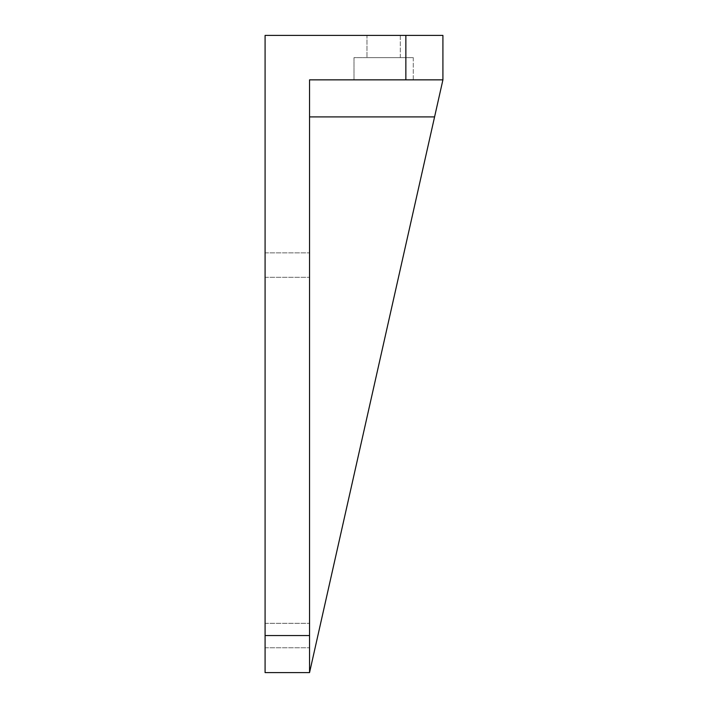 <?xml version="1.0" encoding="UTF-8"?>
<svg xmlns="http://www.w3.org/2000/svg" width="708" height="708" viewBox="0 0 708 708"><rect width="100%" height="100%" fill="white"/><g stroke="black" fill="none" stroke-linecap="round" stroke-linejoin="round"><path stroke-width="0.53" stroke-dasharray="3.54 2.66" d="M413.277 57.631L413.277 79.854L354 79.854L413.277 79.854L354 79.854L413.277 79.854L413.277 57.631L354 57.631L354 79.854L354 57.631L413.277 57.631M400.312 35.4L400.312 57.631L366.965 57.631L400.312 57.631L366.965 57.631L400.312 57.631L400.312 35.4L366.965 35.4L366.965 57.631L366.965 35.4L400.312 35.4M442.916 79.854L309.546 79.854L309.546 672.6L309.546 79.854L309.546 647.776L309.546 635.554L309.546 647.776L309.546 635.554L265.084 635.554L265.084 623.332L265.084 672.6L309.546 672.6L442.916 79.854L309.546 79.854L442.916 79.854L442.916 35.4L265.084 35.4L265.084 635.554M309.546 265.084L309.546 277.315L309.546 265.084M265.084 265.084L265.084 277.315L265.084 265.084M309.546 672.6L309.546 635.554M405.861 35.4L405.861 79.854M309.546 116.9L434.579 116.9M265.084 623.332L309.546 623.332L265.084 623.332M265.084 252.862L309.546 252.862L265.084 252.862M265.084 647.776L309.546 647.776L265.084 647.776M265.084 277.315L309.546 277.315L265.084 277.315"/><path stroke-width="1.06" d="M405.861 35.4L442.916 35.4L442.916 79.854L405.861 79.854L405.861 35.4L265.084 35.4L265.084 635.554L309.546 635.554L309.546 79.854L405.861 79.854M442.916 79.854L309.546 672.6L265.084 672.6L265.084 635.554M309.546 635.554L309.546 672.6M434.579 116.9L309.546 116.9"/></g></svg>
